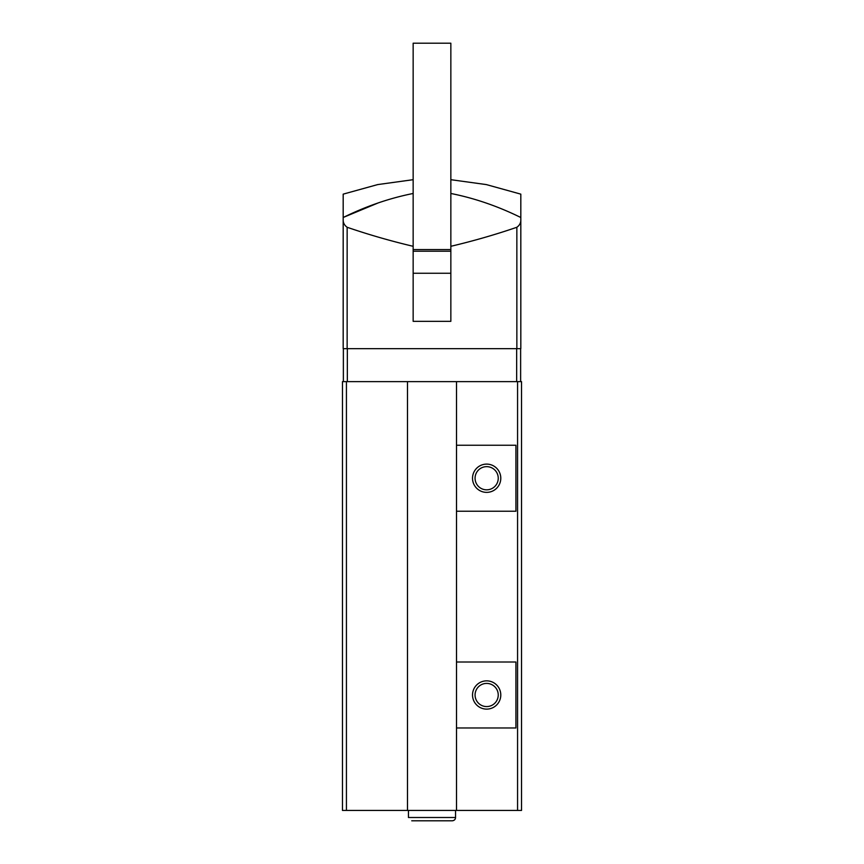 <?xml version="1.0" encoding="UTF-8"?>
<svg xmlns="http://www.w3.org/2000/svg" width="864" height="864" viewBox="0 0 864 864"><rect width="100%" height="100%" fill="white"/><g stroke="black" fill="none" stroke-linecap="round" stroke-linejoin="round"><path stroke-width="1.3" d="M346.432 381.64L346.432 810.432L342.468 810.432L342.468 381.64L456.505 381.64L456.505 810.432L521.532 810.432L521.532 381.64L517.568 381.64L517.568 810.432M456.505 727.974L515.927 727.974L515.927 662.008L456.505 662.008M456.505 381.64L517.568 381.64M456.505 511.229L515.927 511.229L515.927 445.252L456.505 445.252M413.154 321.332L413.154 273.262L450.846 273.262L450.846 43.2L413.154 43.2L413.154 321.332L450.846 321.332L450.846 273.262L450.846 321.332M343.732 217.242L378.076 202.975M413.154 179.69L377.687 184.583L343.181 194.141L343.181 348.656L520.819 348.656L520.819 219.391C521.024 222.61 519.696 225.245 516.856 227.275C495.266 234.673 473.256 241.013 450.846 246.305M413.154 193.471C389.459 198.202 366.131 206.215 343.181 217.512M520.819 219.391L520.819 217.512C497.826 206.194 474.509 198.18 450.846 193.471M520.819 217.512L520.819 194.141L486.313 184.583L450.846 179.69M413.154 246.305C390.776 241.024 368.777 234.684 347.144 227.275C344.304 225.212 342.986 222.588 343.181 219.391M346.432 810.432L456.505 810.432M407.495 381.64L407.495 810.432M343.364 381.64L343.364 348.656M520.636 381.64L520.636 348.656M472.522 478.235A14.137 14.137 0 0 1 493.722 465.998A14.137 14.137 0 0 1 493.722 490.482A14.137 14.137 0 0 1 472.522 478.235M472.522 694.991A14.137 14.137 0 0 1 493.722 682.744A14.137 14.137 0 0 1 493.722 707.227A14.137 14.137 0 0 1 472.522 694.991M475.07 694.991A11.588 11.588 0 0 1 492.448 684.958A11.588 11.588 0 0 1 492.448 705.024A11.588 11.588 0 0 1 475.07 694.991M475.07 478.235A11.588 11.588 0 0 1 492.448 468.202A11.588 11.588 0 0 1 492.448 488.279A11.588 11.588 0 0 1 475.07 478.235M408.445 810.432L408.445 817.506L408.445 810.432M347.144 227.275L347.144 348.656M516.856 227.275L516.856 348.656M347.339 381.64L347.339 348.656M516.661 381.64L516.661 348.656M450.846 249.566L413.154 249.566M450.846 251.208L413.154 251.208M455.555 810.432L455.555 817.506L408.445 817.506M455.555 817.506C455.404 819.472 454.302 820.562 452.261 820.8L411.739 820.8"/></g></svg>
